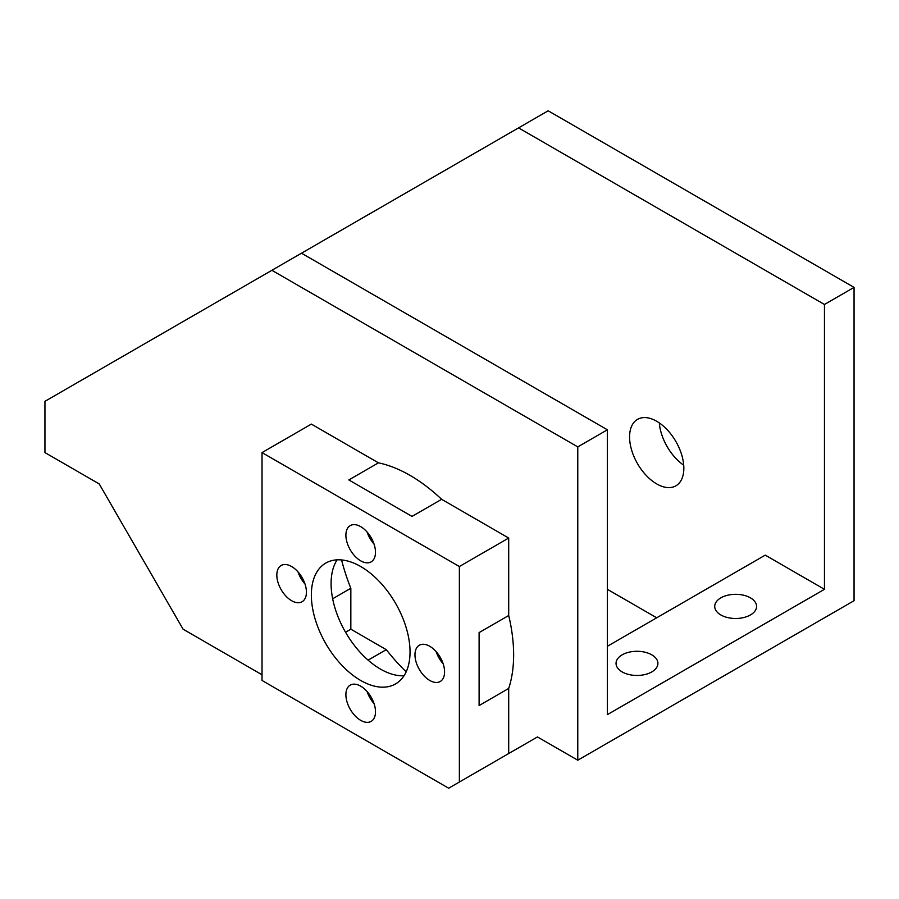 <?xml version="1.0" encoding="UTF-8"?>
<svg xmlns="http://www.w3.org/2000/svg" width="899" height="899" viewBox="0 0 899 899"><rect width="100%" height="100%" fill="white"/><g stroke="black" fill="none" stroke-linecap="round" stroke-linejoin="round"><path stroke-width="1.35" d="M656.708 483.92A38.376 22.16 60 0 1 631.637 450.107A38.376 22.16 60 0 1 637.526 419.361A38.376 22.16 60 0 1 675.891 441.521A38.376 22.16 60 0 1 675.891 485.831A38.376 22.16 60 0 1 656.708 483.92M659.304 422.901A38.376 22.16 -120 0 0 683.723 465.199M406.179 671.834A146.515 84.596 60 0 1 386.267 649.651L368.096 660.147M369.017 696.152L370.118 695.511M508.699 615.5L479.1 632.593L479.1 705.546L508.699 688.454A146.515 84.596 -120 0 0 508.699 615.5L508.699 538.04L459.367 566.527L459.367 782.029L508.699 753.542L508.699 688.454M441.623 499.316A146.515 84.596 -120 0 0 378.445 462.839L348.846 479.931L412.023 516.408L441.623 499.316L508.699 538.04M332.664 598.756L350.835 588.272A146.515 84.596 60 0 1 341.575 559.942M303.042 579.327L301.94 579.967M378.445 462.839L311.357 424.103L262.025 452.59L459.367 566.527M508.699 753.542L537.456 736.944L577.776 760.217L577.776 446.893L271.891 270.296L44.95 401.325L44.95 452.59L99.216 483.932L183.093 629.199L262.025 674.767M453.59 785.366L497.99 759.734M386.267 649.651L350.835 629.188L345.542 632.244M350.835 629.188L350.835 588.272M577.776 760.217L854.05 600.712L854.05 287.388L548.165 110.791L301.502 253.203L607.376 429.801L607.376 714.638L824.45 589.317L765.251 555.133L607.376 646.28M607.376 589.317L656.708 617.804M459.367 782.029L448.657 788.209L262.025 680.464L262.025 452.59M854.05 287.388L824.45 304.48L518.566 127.883M622.175 671.913A20.935 12.08 0 0 0 644.988 674.542A20.935 12.08 0 0 0 657.911 663.372A20.935 12.08 0 0 0 636.975 651.292A20.935 12.08 0 0 0 616.04 663.372A20.935 12.08 0 0 0 622.175 671.913M720.841 614.95A20.935 12.08 0 0 0 743.653 617.568A20.935 12.08 0 0 0 756.576 606.409A20.935 12.08 0 0 0 735.64 594.318A20.935 12.08 0 0 0 714.716 606.409A20.935 12.08 0 0 0 720.841 614.95M824.45 589.317L824.45 304.48M360.701 686.162A20.935 12.08 -120 0 0 350.228 685.128A20.935 12.08 -120 0 0 350.228 709.289A20.935 12.08 -120 0 0 371.163 721.38A20.935 12.08 -120 0 0 374.366 704.602A20.935 12.08 -120 0 0 360.701 686.162M360.701 566.527A69.774 40.286 -120 0 0 325.809 563.066A69.774 40.286 -120 0 0 325.809 643.639A69.774 40.286 -120 0 0 395.582 683.914A69.774 40.286 -120 0 0 406.281 628.008A69.774 40.286 -120 0 0 360.701 566.527M429.767 646.28A20.935 12.08 -120 0 0 419.305 645.246A20.935 12.08 -120 0 0 419.305 669.418A20.935 12.08 -120 0 0 440.229 681.498A20.935 12.08 -120 0 0 443.443 664.721A20.935 12.08 -120 0 0 429.767 646.28M291.624 566.527A20.935 12.08 -120 0 0 281.162 565.493A20.935 12.08 -120 0 0 281.162 589.665A20.935 12.08 -120 0 0 302.098 601.746A20.935 12.08 -120 0 0 305.3 584.968A20.935 12.08 -120 0 0 291.624 566.527M360.701 526.645A20.935 12.08 -120 0 0 350.228 525.612A20.935 12.08 -120 0 0 350.228 549.783A20.935 12.08 -120 0 0 371.163 561.864A20.935 12.08 -120 0 0 374.366 545.097A20.935 12.08 -120 0 0 360.701 526.645M367.073 532.006A20.935 12.08 -120 0 0 374.051 544.086M298.007 571.876A20.935 12.08 -120 0 0 304.986 583.968M337.103 559.841A69.774 40.286 -120 0 0 345.542 632.244A69.774 40.286 -120 0 0 404.022 675.756M436.139 651.629A20.935 12.08 -120 0 0 443.117 663.72M367.073 691.511A20.935 12.08 -120 0 0 374.051 703.591M301.491 253.203L271.891 270.296M607.376 429.801L577.776 446.893"/></g></svg>
